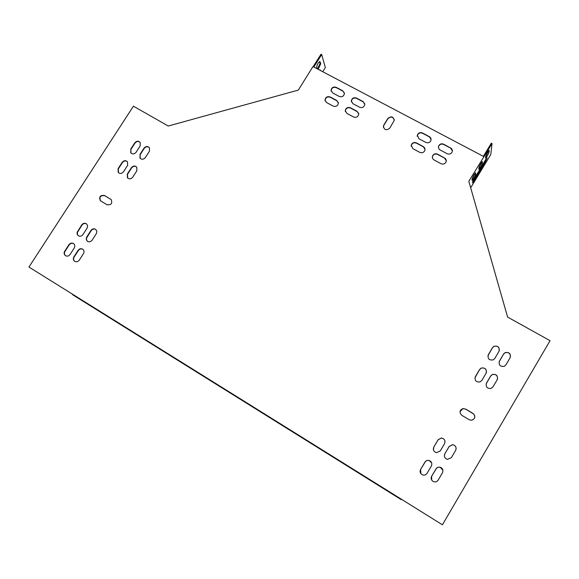 <?xml version="1.0" encoding="UTF-8"?>
<svg xmlns="http://www.w3.org/2000/svg" width="579" height="579" viewBox="0 0 579 579"><rect width="100%" height="100%" fill="white"/><g stroke="black" fill="none" stroke-linecap="round" stroke-linejoin="round"><path stroke-width="0.87" d="M402.137 499.691L401.066 499.539L401.29 499.163M401.066 499.539L72.708 294.791L72.925 294.45M474.874 173.468L472.073 179.461M486.078 158.943L472.688 181.473M488.408 151.068L485.622 157.068M481.648 162.25L478.855 168.25M483.371 156.352L491.325 143.194L492.034 143.57L490.775 154.535L470.684 187.784M483.979 156.677L312.95 66.563L298.344 90.085L168.243 126.034L133.431 106.189L28.95 267.042L442.414 524.798L550.05 340.684L507.595 317.06L468.824 181.27L492.034 143.57M320.484 70.537L320.223 69.958L319.615 70.073M318.153 69.306L320.715 63.777L319.963 61.584C318.153 62.525 317.06 64.45 316.691 67.367L317.104 68.749M313.811 67.019L321.692 54.542L325.347 67.605L322.749 71.724M482.43 161.758L482.285 163.314C481.308 166.021 480.157 168.019 478.833 169.292L478.913 167.577C479.89 164.863 481.048 162.858 482.387 161.57L482.198 161.635M489.204 150.562L489.031 152.161C488.039 154.882 486.888 156.873 485.578 158.139L485.694 156.366C486.686 153.638 487.836 151.633 489.161 150.359L488.966 150.431M474.367 178.231L487.12 157.872L485.064 162.59L474.194 180.576L472.348 182.884L474.367 178.231M475.641 172.991L475.525 174.496C474.556 177.196 473.405 179.186 472.059 180.474L472.117 178.824C473.079 176.117 474.244 174.113 475.598 172.81L475.417 172.868M317.509 68.966L320.071 63.437L319.543 61.62M313.159 66.672L321.041 54.202L321.692 54.542M100.507 200.877C99.103 196.976 100.5 195.246 104.705 195.688L111.211 199.581C112.579 203.49 111.168 205.212 106.977 204.742L100.29 200.681C98.85 196.773 100.239 195.036 104.466 195.47L111.211 199.581M460.016 411.785L462.816 408.673L465.581 409.114L473.542 413.898L474.679 415.613L474.744 417.647M383.407 127.344L383.87 125.267L387.908 118.738C390.557 116.299 392.678 116.603 394.27 119.636M87.501 241.327L86.51 239.699L86.568 238.041L91.185 230.623C92.546 228.929 94.116 228.56 95.89 229.537M78.303 235.747L77.412 234.444L77.383 232.476L81.994 225.086C83.347 223.393 84.903 223.031 86.676 223.986M127.684 178.057L127.525 174.293L131.643 167.903C133.213 166.057 134.907 165.789 136.731 167.114M118.463 172.687L118.304 168.923L122.422 162.554C123.971 160.723 125.657 160.455 127.467 161.744M140.198 158.364L140.132 154.745L144.236 148.383C145.865 146.501 147.594 146.27 149.418 147.696M74.771 261.382C73.446 260.181 73.236 258.726 74.148 257.033L78.353 250.519C79.649 248.869 81.176 248.478 82.927 249.339M474.946 377.848L479.6 369.597L481.12 368.193C484.645 367.441 486.418 368.837 486.44 372.391M486.114 383.978L490.681 376.024L492.425 374.519C496.058 374.005 497.737 375.547 497.47 379.144M433.425 449.905L433.816 447.097L438.108 439.83L441.321 438.05C443.456 438.281 444.701 439.454 445.048 441.582M444.375 455.999L444.867 453.791L449.166 446.503L452.604 444.723C454.928 445.15 456.107 446.547 456.129 448.899M420.875 473.622L420.622 469.431L425.572 461.333L427.374 460.406L429.075 460.479L431.644 462.838M487.916 355.774L492.49 347.762L493.757 346.503C497.455 345.511 499.308 346.893 499.301 350.657M65.579 255.737C64.262 254.543 64.059 253.095 64.971 251.409L69.169 244.91C70.464 243.274 71.984 242.876 73.721 243.73M130.977 153.066L130.897 149.44L135.001 143.1C136.615 141.225 138.33 140.987 140.147 142.383M499.084 361.882L503.585 354.116L505.047 352.749C508.847 351.981 510.613 353.487 510.345 357.279M431.652 479.977L431.673 476.206L436.646 468.056L438.165 467.21L440.264 467.253L442.921 470.314M345.395 111.631L345.33 110.973C345.96 108.179 347.682 107.202 350.498 108.041L357.156 111.588L358.698 113.477M411.184 146.321L411.271 145.387C412.248 143.027 413.978 142.282 416.446 143.151L423.336 146.82L425.044 149.295M432.325 157.423L432.477 156.41C433.555 154.217 435.27 153.558 437.615 154.419L444.578 158.125L446.329 160.824M325.174 100.941L325.094 100.37C325.608 97.467 327.323 96.432 330.225 97.25L336.819 100.76L338.295 102.497M417.256 136.362L417.35 135.457C418.342 133.134 420.065 132.403 422.511 133.264L429.401 136.905L431.123 139.43M351.431 101.875L351.381 101.231C352.039 98.481 353.762 97.525 356.541 98.358L363.207 101.882L364.763 103.822M331.202 91.25L331.13 90.679C331.68 87.827 333.395 86.814 336.261 87.624L342.862 91.113L344.36 92.901M438.404 147.406L438.571 146.429C439.656 144.265 441.364 143.606 443.695 144.468L450.657 148.152L452.416 150.895M465.596 409.035L473 413.413C475.779 416.381 475.337 418.66 471.675 420.267L469.265 419.753L461.861 415.36C459.169 412.624 459.494 410.366 462.824 408.593L465.581 409.114M383.826 124.992L387.865 118.463C391.23 115.858 393.351 116.517 394.241 120.439L389.761 128.154C386.461 130.745 384.326 130.116 383.363 126.265L383.87 125.267M96.324 233.677L92.133 240.176C90.729 241.913 89.13 242.261 87.342 241.211L86.278 239.576L86.423 237.549L90.932 230.428C92.394 228.654 94.03 228.336 95.832 229.479L96.859 231.426L96.324 233.677M87.096 228.119L82.913 234.596C81.516 236.326 79.924 236.673 78.143 235.639L77.079 234.01L77.116 232.317L81.74 224.884C83.188 223.118 84.809 222.799 86.604 223.928L87.639 225.868L87.096 228.119M136.832 170.798L132.707 177.203C130.999 179.15 129.24 179.338 127.423 177.782L127.3 174.062L131.426 167.664C133.192 165.688 134.972 165.529 136.782 167.179L136.832 170.798M127.575 165.435L123.45 171.818C121.771 173.743 120.019 173.946 118.21 172.426L118.073 168.692L122.198 162.315C123.935 160.354 125.708 160.18 127.51 161.802L127.575 165.435M139.923 154.506L144.026 148.137C145.879 146.103 147.703 145.995 149.491 147.804L149.44 151.235L145.329 157.611C143.534 159.609 141.732 159.753 139.93 158.045L140.132 154.745M83.47 253.616L79.265 260.152C77.948 261.817 76.414 262.2 74.655 261.31C73.2 260.13 72.947 258.639 73.888 256.852L78.093 250.338C79.461 248.63 81.038 248.268 82.811 249.252C84.172 250.446 84.389 251.901 83.47 253.616M475.388 376.647L479.622 369.489L481.142 368.092C485.289 367.499 486.939 369.214 486.085 373.238L481.851 380.41L480.056 381.93C476.032 382.256 474.476 380.497 475.388 376.647L475.373 376.748M486.483 383.103L490.71 375.916L492.454 374.418C496.514 374.034 498.099 375.793 497.209 379.686L492.975 386.881L490.956 388.487C487.033 388.618 485.535 386.823 486.483 383.103L486.454 383.197M433.801 447.053L438.1 439.779L441.314 437.992C444.52 438.701 445.598 440.59 444.549 443.666L440.25 450.954L436.465 452.684C433.642 451.692 432.752 449.811 433.801 447.053L433.816 447.097M444.867 453.748L449.166 446.452L452.604 444.672C455.68 445.497 456.701 447.393 455.651 450.361L451.352 457.678L447.393 459.379C444.665 458.315 443.825 456.433 444.867 453.748L444.867 453.791M431.362 466.023L427.041 473.347C425.84 475.041 424.255 475.518 422.286 474.773C420.173 473.441 419.609 471.653 420.6 469.395L425.319 461.535L427.02 460.45L429.061 460.435C431.63 461.579 432.397 463.439 431.362 466.023M488.314 354.761L492.526 347.639L493.793 346.38C498.049 345.525 499.778 347.176 498.989 351.344L494.784 358.481L493.301 359.863C489.132 360.493 487.475 358.792 488.314 354.761L488.292 354.884M74.264 247.993L70.059 254.507C68.742 256.164 67.215 256.555 65.47 255.672C64.016 254.492 63.762 253.009 64.703 251.228L68.908 244.729C70.269 243.028 71.839 242.666 73.605 243.636C74.959 244.83 75.176 246.278 74.264 247.993M130.68 149.194L134.784 142.847C136.615 140.835 138.424 140.711 140.212 142.477L140.169 145.93L136.065 152.291C134.292 154.267 132.504 154.427 130.709 152.755L130.897 149.44M499.416 361.144L503.621 353.993L505.083 352.625C509.274 351.967 510.953 353.668 510.128 357.721L505.916 364.879L504.229 366.355C500.14 366.789 498.533 365.052 499.416 361.144L499.38 361.253M442.457 472.797L438.137 480.143C436.913 481.866 435.307 482.329 433.316 481.547C431.225 480.201 430.667 478.413 431.659 476.177L436.392 468.273L438.158 467.181L440.257 467.224C442.754 468.411 443.485 470.271 442.457 472.797M353.559 116.987L346.893 113.419L345.258 110.698C345.887 107.897 347.61 106.92 350.425 107.759L357.098 111.306L358.741 114.179C358.032 116.893 356.302 117.834 353.559 116.987M419.761 152.349L412.87 148.673L411.242 145.126C412.226 142.767 413.949 142.021 416.417 142.89L423.842 146.907L424.899 148.434L424.914 150.272C423.871 152.523 422.156 153.218 419.761 152.349M437.608 154.166L445.396 158.48L446.293 160.238L446.119 161.874C444.983 163.958 443.282 164.574 441.017 163.705L433.505 159.623L432.441 158.045L432.47 156.156C433.548 153.963 435.256 153.297 437.608 154.166L437.615 154.419M333.214 106.116L326.614 102.592L325.007 100.08C325.521 97.185 327.236 96.143 330.146 96.961L336.746 100.471L338.368 103.12C337.774 105.95 336.052 106.949 333.214 106.116M425.847 142.42L418.95 138.765L417.329 135.189C418.32 132.866 420.043 132.135 422.496 132.989L429.922 136.991L430.979 138.526L430.986 140.371C429.929 142.6 428.221 143.281 425.847 142.42M359.617 107.26L352.951 103.713L351.308 100.941C351.974 98.191 353.689 97.236 356.476 98.068L363.149 101.593L364.792 104.51C364.053 107.18 362.331 108.099 359.617 107.26M339.265 96.447L332.664 92.944L331.043 90.389C331.601 87.53 333.309 86.517 336.182 87.328L342.782 90.823L344.411 93.516C343.788 96.295 342.073 97.279 339.265 96.447M443.688 144.207L451.482 148.499L452.38 150.258L452.199 151.901C451.063 153.963 449.362 154.564 447.111 153.71L439.591 149.65L438.52 148.065L438.564 146.169C439.649 144.005 441.357 143.346 443.688 144.207L443.695 144.468M320.165 61.866L319.637 61.584M320.715 63.777L320.071 63.437M489.031 152.161L488.329 151.799M485.064 162.59L484.377 162.229M474.194 180.576L473.506 180.207M482.285 163.314L481.59 162.945M475.525 174.496L474.831 174.127"/></g></svg>
